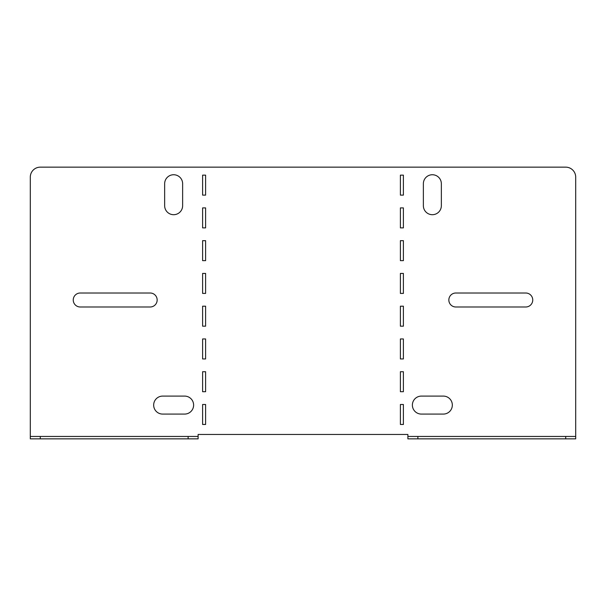 <?xml version="1.0" encoding="UTF-8"?>
<svg xmlns="http://www.w3.org/2000/svg" width="606" height="606" viewBox="0 0 606 606"><rect width="100%" height="100%" fill="white"/><g stroke="black" fill="none" stroke-linecap="round" stroke-linejoin="round"><path stroke-width="0.91" d="M184.633 396.097A8.992 8.992 0 0 1 193.617 405.088A8.992 8.992 0 0 1 184.633 414.08L162.658 414.08A8.992 8.992 0 0 1 153.666 405.088A8.992 8.992 0 0 1 162.658 396.097L184.633 396.097M73.25 300A6.992 6.992 0 0 1 80.242 293.009L150.167 293.009A6.992 6.992 0 0 1 157.159 300A6.992 6.992 0 0 1 150.167 306.992L80.242 306.992A6.992 6.992 0 0 1 73.25 300M452.334 405.088A8.992 8.992 0 0 0 443.342 396.097L421.367 396.097A8.992 8.992 0 0 0 412.383 405.088A8.992 8.992 0 0 0 421.367 414.08L443.342 414.08A8.992 8.992 0 0 0 452.334 405.088M455.833 293.009A6.992 6.992 0 0 0 448.841 300A6.992 6.992 0 0 0 455.833 306.992L525.758 306.992A6.992 6.992 0 0 0 532.75 300A6.992 6.992 0 0 0 525.758 293.009L455.833 293.009M188.125 438.85L188.125 436.456L198.117 436.456L198.117 438.85L30.3 438.85L30.3 436.456L40.291 436.456L40.291 438.85M188.125 436.456L40.291 436.456M198.117 436.456L198.117 434.457L407.883 434.457L407.883 436.456L575.7 436.456L575.7 438.85L565.709 438.85L565.709 436.456M202.609 371.728L205.608 371.728L205.608 391.703L202.609 391.703L202.609 371.728M202.609 338.959L205.608 338.959L205.608 358.941L202.609 358.941L202.609 338.959M202.609 306.197L205.608 306.197L205.608 326.172L202.609 326.172L202.609 306.197M202.609 273.435L205.608 273.435L205.608 293.41L202.609 293.41L202.609 273.435M202.609 240.665L205.608 240.665L205.608 260.648L202.609 260.648L202.609 240.665M202.609 207.903L205.608 207.903L205.608 227.886L202.609 227.886L202.609 207.903M202.609 175.142L205.608 175.142L205.608 195.117L202.609 195.117L202.609 175.142M202.609 404.49L205.608 404.49L205.608 424.465L202.609 424.465L202.609 404.49M400.392 175.142L400.392 195.117L403.391 195.117L403.391 175.142L400.392 175.142M400.392 207.903L400.392 227.886L403.391 227.886L403.391 207.903L400.392 207.903M400.392 240.665L400.392 260.648L403.391 260.648L403.391 240.665L400.392 240.665M400.392 273.435L400.392 293.41L403.391 293.41L403.391 273.435L400.392 273.435M400.392 306.197L400.392 326.172L403.391 326.172L403.391 306.197L400.392 306.197M400.392 338.959L400.392 358.941L403.391 358.941L403.391 338.959L400.392 338.959M575.7 436.456L575.7 177.141A9.991 9.991 0 0 0 565.709 167.15L40.291 167.15A9.991 9.991 0 0 0 30.3 177.141L30.3 436.456M400.392 404.49L400.392 424.465L403.391 424.465L403.391 404.49L400.392 404.49M400.392 371.728L400.392 391.703L403.391 391.703L403.391 371.728L400.392 371.728M423.367 205.707A8.992 8.992 0 0 0 432.358 214.698A8.992 8.992 0 0 0 441.35 205.707L441.35 183.732A8.992 8.992 0 0 0 432.358 174.74A8.992 8.992 0 0 0 423.367 183.732L423.367 205.707M182.633 183.732L182.633 205.707A8.992 8.992 0 0 1 173.642 214.698A8.992 8.992 0 0 1 164.65 205.707L164.65 183.732A8.992 8.992 0 0 1 173.642 174.74A8.992 8.992 0 0 1 182.633 183.732M417.875 436.456L417.875 438.85L407.883 438.85L407.883 436.456M417.875 438.85L565.709 438.85"/></g></svg>
